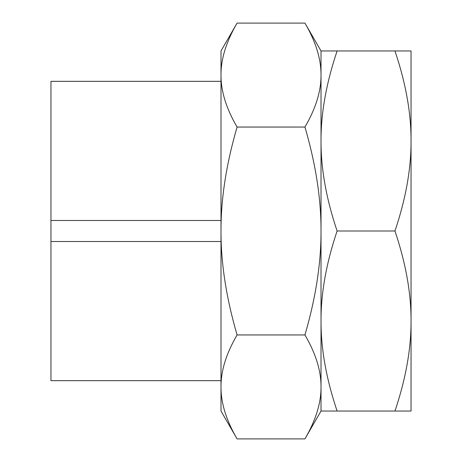 <?xml version="1.0" encoding="UTF-8"?>
<svg xmlns="http://www.w3.org/2000/svg" width="462" height="462" viewBox="0 0 462 462"><rect width="100%" height="100%" fill="white"/><g stroke="black" fill="none" stroke-linecap="round" stroke-linejoin="round"><path stroke-width="0.69" d="M394.964 411.047L411.047 411.047L411.047 321.021C411.163 348.833 405.798 378.84 394.964 411.047L337.104 411.047C326.27 378.84 320.911 348.833 321.021 321.021C320.911 293.214 326.27 263.207 337.104 231C326.27 198.793 320.911 168.786 321.021 140.979C320.911 113.167 326.27 83.16 337.104 50.953L321.021 50.953L321.021 411.047L337.104 411.047M394.964 50.953C405.798 83.16 411.163 113.167 411.047 140.979L411.047 50.953L337.104 50.953M394.964 231C405.798 263.207 411.163 293.214 411.047 321.021L411.047 140.979C411.163 168.786 405.798 198.793 394.964 231L337.104 231M220.998 241.505L50.953 241.505L50.953 380.671L220.998 380.671M220.998 81.329L50.953 81.329L50.953 220.495L220.998 220.495M50.953 241.505L50.953 220.495M237.081 438.9C226.241 420.304 220.882 402.979 220.998 386.925C220.882 370.871 226.241 353.546 237.081 334.95L304.943 334.95C315.777 353.546 321.136 370.871 321.021 386.925C321.136 402.979 315.777 420.304 304.943 438.9L237.081 438.9L220.998 411.047L220.998 231C220.882 198.891 226.241 164.241 237.081 127.05C226.241 108.455 220.882 91.13 220.998 75.075C220.882 59.021 226.241 41.696 237.081 23.1L304.943 23.1C315.777 41.696 321.136 59.021 321.021 75.075C321.136 91.13 315.777 108.455 304.943 127.05C315.777 164.241 321.136 198.891 321.021 231C321.136 263.109 315.777 297.759 304.943 334.95M237.081 127.05L304.943 127.05M237.081 334.95C226.241 297.759 220.882 263.109 220.998 231L220.998 50.953L237.081 23.1M304.943 23.1L321.021 50.953L321.021 411.047L304.943 438.9"/></g></svg>
